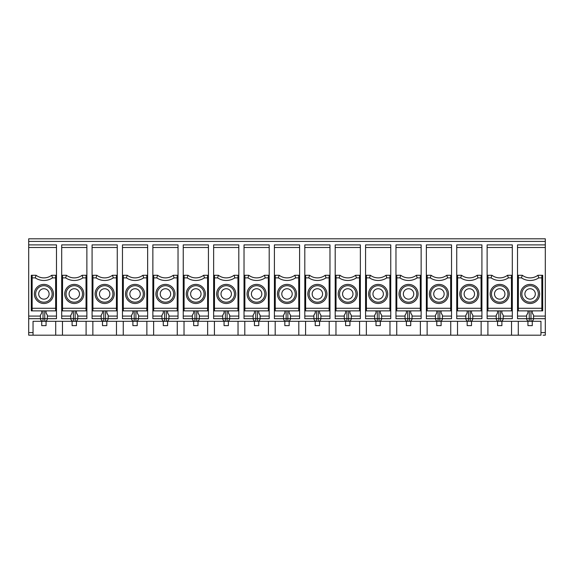 <?xml version="1.0" encoding="UTF-8"?>
<svg xmlns="http://www.w3.org/2000/svg" width="574" height="574" viewBox="0 0 574 574"><rect width="100%" height="100%" fill="white"/><g stroke="black" fill="none" stroke-linecap="round" stroke-linejoin="round"><path stroke-width="0.86" d="M72.109 310.878L72.109 312.959L70.81 315.219L70.81 318.692C70.968 320.27 71.836 321.139 73.415 321.297L44.765 321.297C46.343 321.139 47.212 320.27 47.369 318.692L44.765 318.692L44.765 321.297L43.028 321.297C41.443 321.139 40.575 320.27 40.424 318.692L28.7 318.692L28.7 335.187L518.293 335.187L518.293 321.297M41.723 310.878L41.723 312.959L40.424 315.219L40.424 318.692L43.028 318.692L43.028 310.878M55.613 277.881L55.656 275.276L51.71 275.276A13.023 13.023 0 0 1 36.083 275.276L35.258 277.881A15.627 15.627 0 0 0 52.535 277.881L55.613 277.881L55.656 310.878L56.482 310.878L56.482 318.692L47.369 318.692L47.369 315.219L46.064 312.959L46.064 310.878M52.535 277.881L51.71 275.276M31.305 275.276L32.137 275.276L32.137 310.878L31.305 310.878L31.305 275.276M36.083 275.276L32.137 275.276M53.447 293.945A9.55 9.55 0 0 0 43.897 284.395A9.55 9.55 0 0 0 34.347 293.945A9.55 9.55 0 0 0 43.897 303.495A9.55 9.55 0 0 0 53.447 293.945M52.141 293.945A8.251 8.251 0 0 0 39.771 286.806A8.251 8.251 0 0 0 39.771 301.092A8.251 8.251 0 0 0 52.141 293.945M55.656 310.878L32.137 310.878M49.106 293.945A5.209 5.209 0 0 0 43.897 288.736A5.209 5.209 0 0 0 38.688 293.945A5.209 5.209 0 0 0 43.897 299.154A5.209 5.209 0 0 0 49.106 293.945M69.074 293.945A5.209 5.209 0 0 0 74.283 299.154A5.209 5.209 0 0 0 79.492 293.945A5.209 5.209 0 0 0 74.283 288.736A5.209 5.209 0 0 0 69.074 293.945M82.921 277.881L82.096 275.276A13.023 13.023 0 0 1 66.469 275.276L65.644 277.881A15.627 15.627 0 0 0 82.921 277.881L86.007 277.881L86.043 275.276L82.096 275.276M86.875 247.494L61.691 247.494L61.691 244.89L86.875 244.89L86.875 275.276L86.043 275.276M70.81 315.219L70.81 318.692L73.415 318.692L73.415 321.297L75.151 321.297C76.729 321.139 77.598 320.27 77.755 318.692L77.755 315.219L76.45 312.959L76.45 310.878M86.007 277.881L86.043 310.878L86.875 310.878L86.875 316.087L77.755 316.087M86.875 275.276L86.875 310.878M61.691 247.494L61.691 275.276L66.469 275.276M123.295 275.276L127.241 275.276L126.423 277.881L123.338 277.881L123.295 275.276L122.47 275.276L122.47 318.692L131.582 318.692C131.74 320.27 132.608 321.139 134.194 321.297L105.537 321.297C107.123 321.139 107.991 320.27 108.142 318.692L105.537 318.692L105.537 321.297C107.123 321.139 107.991 320.27 108.142 318.692L108.142 315.219L106.843 312.959L106.843 310.878M126.423 277.881A15.627 15.627 0 0 0 143.701 277.881L142.876 275.276A13.023 13.023 0 0 1 127.241 275.276M174.087 277.881L173.262 275.276A13.023 13.023 0 0 1 157.635 275.276L156.81 277.881A15.627 15.627 0 0 0 174.087 277.881L177.165 277.881L177.208 310.878L178.033 310.878L178.033 316.087L168.921 316.087M204.473 277.881L203.648 275.276A13.023 13.023 0 0 1 188.021 275.276L187.196 277.881A15.627 15.627 0 0 0 204.473 277.881L207.558 277.881L207.594 310.878L208.427 310.878L208.427 316.087L199.307 316.087M234.859 277.881L234.034 275.276A13.023 13.023 0 0 1 218.407 275.276L217.582 277.881A15.627 15.627 0 0 0 234.859 277.881L237.945 277.881L237.988 310.878L238.813 310.878L238.813 316.087L229.693 316.087M265.253 277.881L264.427 275.276A13.023 13.023 0 0 1 248.8 275.276L247.975 277.881A15.627 15.627 0 0 0 265.253 277.881L268.331 277.881L268.374 310.878L269.199 310.878L269.199 316.087L260.087 316.087M295.639 277.881L294.814 275.276A13.023 13.023 0 0 1 279.186 275.276L278.361 277.881A15.627 15.627 0 0 0 295.639 277.881L298.724 277.881L298.76 310.878L299.592 310.878L299.592 316.087L290.473 316.087M326.025 277.881L325.2 275.276A13.023 13.023 0 0 1 309.573 275.276L308.747 277.881A15.627 15.627 0 0 0 326.025 277.881L329.11 277.881L329.146 310.878L329.978 310.878L329.978 316.087L320.859 316.087M356.418 277.881L355.593 275.276A13.023 13.023 0 0 1 339.966 275.276L339.141 277.881A15.627 15.627 0 0 0 356.418 277.881L359.496 277.881L359.539 310.878L360.364 310.878L360.364 316.087L351.252 316.087M386.804 277.881L385.979 275.276A13.023 13.023 0 0 1 370.352 275.276L369.527 277.881A15.627 15.627 0 0 0 386.804 277.881L389.882 277.881L389.925 310.878L390.758 310.878L390.758 316.087L381.638 316.087M417.19 277.881L416.365 275.276A13.023 13.023 0 0 1 400.738 275.276L399.913 277.881A15.627 15.627 0 0 0 417.19 277.881L420.276 277.881L420.311 310.878L421.144 310.878L421.144 316.087L412.024 316.087M447.577 277.881L446.759 275.276A13.023 13.023 0 0 1 431.124 275.276L430.299 277.881A15.627 15.627 0 0 0 447.577 277.881L450.662 277.881L450.705 310.878L426.353 310.878L426.353 318.692L435.465 318.692C435.623 320.27 436.491 321.139 438.07 321.297L439.806 321.297C441.392 321.139 442.26 320.27 442.418 318.692L439.806 318.692L439.806 321.297L470.199 321.297C471.778 321.139 472.646 320.27 472.804 318.692L468.463 318.692L468.463 321.297C466.877 321.139 466.009 320.27 465.858 318.692L456.739 318.692L456.739 275.276L461.518 275.276L460.692 277.881A15.627 15.627 0 0 0 477.97 277.881L477.145 275.276A13.023 13.023 0 0 1 461.518 275.276M113.308 277.881L112.482 275.276A13.023 13.023 0 0 1 96.855 275.276L96.03 277.881A15.627 15.627 0 0 0 113.308 277.881L116.393 277.881L116.429 310.878L92.084 310.878L92.084 318.692L101.196 318.692C101.354 320.27 102.222 321.139 103.801 321.297L75.151 321.297L75.151 318.692L73.415 318.692L73.415 310.878M518.387 277.881L518.344 275.276L522.29 275.276L521.465 277.881L518.387 277.881L518.344 310.878L517.518 310.878L517.518 244.89L545.3 244.89L545.3 238.813L28.7 238.813L28.7 244.89L56.482 244.89L56.482 310.878M56.482 275.276L55.656 275.276M65.644 277.881L62.559 277.881L62.523 310.878L61.691 310.878L61.691 318.692L70.81 318.692M62.559 277.881L62.523 275.276M61.691 275.276L61.691 310.878M46.064 321.297L46.064 325.637L41.723 325.637L41.723 321.297M82.534 293.945A8.251 8.251 0 0 0 70.157 286.806A8.251 8.251 0 0 0 70.157 301.092A8.251 8.251 0 0 0 82.534 293.945M64.733 293.945A9.55 9.55 0 0 0 74.283 303.495A9.55 9.55 0 0 0 83.833 293.945A9.55 9.55 0 0 0 74.283 284.395A9.55 9.55 0 0 0 64.733 293.945M86.043 310.878L62.523 310.878M112.92 293.945A8.251 8.251 0 0 0 100.543 286.806A8.251 8.251 0 0 0 100.543 301.092A8.251 8.251 0 0 0 112.92 293.945M95.119 293.945A9.55 9.55 0 0 0 104.669 303.495A9.55 9.55 0 0 0 114.219 293.945A9.55 9.55 0 0 0 104.669 284.395A9.55 9.55 0 0 0 95.119 293.945M96.03 277.881L92.952 277.881L92.909 310.878M116.429 310.878L117.261 310.878L117.261 316.087L108.142 316.087M116.393 277.881L116.429 275.276L112.482 275.276M92.952 277.881L92.909 275.276L96.855 275.276M117.261 247.494L92.084 247.494L92.084 244.89L117.261 244.89L117.261 275.276L116.429 275.276M109.878 293.945A5.209 5.209 0 0 0 104.669 288.736A5.209 5.209 0 0 0 99.46 293.945A5.209 5.209 0 0 0 104.669 299.154A5.209 5.209 0 0 0 109.878 293.945M117.261 275.276L117.261 310.878M92.084 247.494L92.084 310.878M426.353 247.494L426.353 244.89L451.53 244.89L451.53 247.494L426.353 247.494L426.353 275.276L431.124 275.276M435.465 315.219L435.465 318.692L435.465 315.219L436.771 312.959L436.771 310.878M430.299 277.881L427.221 277.881L427.178 310.878L426.353 310.878L426.353 275.276M427.221 277.881L427.178 275.276M447.189 293.945A8.251 8.251 0 0 0 434.819 286.806A8.251 8.251 0 0 0 434.819 301.092A8.251 8.251 0 0 0 447.189 293.945M429.388 293.945A9.55 9.55 0 0 0 438.938 303.495A9.55 9.55 0 0 0 448.495 293.945A9.55 9.55 0 0 0 438.938 284.395A9.55 9.55 0 0 0 429.388 293.945M451.53 247.494L451.53 310.878L450.705 310.878L451.53 310.878L451.53 316.087L442.418 316.087M450.662 277.881L450.705 275.276L446.759 275.276M487.907 321.297L487.907 335.187M481.141 321.297L481.141 335.187M477.97 277.881L481.048 277.881L481.091 310.878L481.916 310.878L481.916 247.494L456.739 247.494L456.739 275.276M481.916 275.276L477.145 275.276M481.048 277.881L481.091 275.276M474.54 293.945A5.209 5.209 0 0 0 469.331 288.736A5.209 5.209 0 0 0 464.122 293.945A5.209 5.209 0 0 0 469.331 299.154A5.209 5.209 0 0 0 474.54 293.945M460.692 277.881L457.607 277.881L457.571 310.878L481.916 310.878L481.916 318.692L472.804 318.692L472.804 315.219L471.498 312.959L471.498 310.878M477.575 293.945A8.251 8.251 0 0 0 465.205 286.806A8.251 8.251 0 0 0 465.205 301.092A8.251 8.251 0 0 0 477.575 293.945M517.518 310.878L517.518 318.692L526.631 318.692C526.788 320.27 527.657 321.139 529.235 321.297L500.585 321.297C502.164 321.139 503.032 320.27 503.19 318.692L498.849 318.692L498.849 321.297L500.585 321.297C502.164 321.139 503.032 320.27 503.19 318.692L512.309 318.692L512.309 316.087L503.19 316.087M518.293 335.187L540.959 335.187L540.959 321.297L529.235 321.297L529.235 318.692L533.576 318.692C533.425 320.27 532.557 321.139 530.972 321.297L530.972 310.878M532.277 310.878L532.277 312.959L533.576 315.219L533.576 318.692L545.3 318.692L545.3 335.187L543.126 335.187M545.3 244.89L545.3 318.692M541.863 275.276L542.695 275.276L542.695 310.878L541.863 310.878L541.827 277.881L538.742 277.881L537.917 275.276L541.863 275.276L541.827 277.881M527.937 321.297L527.937 325.637L532.277 325.637L532.277 321.297M518.344 310.878L541.863 310.878M517.518 275.276L518.344 275.276M522.29 275.276A13.023 13.023 0 0 0 537.917 275.276M526.631 315.219L526.631 318.692L526.631 315.219L527.937 312.959L527.937 310.878M535.312 293.945A5.209 5.209 0 0 1 530.103 299.154A5.209 5.209 0 0 1 524.894 293.945A5.209 5.209 0 0 1 530.103 288.736A5.209 5.209 0 0 1 535.312 293.945M521.859 293.945A8.251 8.251 0 0 1 534.229 286.806A8.251 8.251 0 0 1 534.229 301.092A8.251 8.251 0 0 1 521.859 293.945M539.653 293.945A9.55 9.55 0 0 1 530.103 303.495A9.55 9.55 0 0 1 520.553 293.945A9.55 9.55 0 0 1 530.103 284.395A9.55 9.55 0 0 1 539.653 293.945M511.527 321.297L511.527 335.187M497.55 321.297L497.55 325.637L501.891 325.637L501.891 321.297M491.079 277.881L487.993 277.881L487.957 275.276L491.904 275.276L491.079 277.881A15.627 15.627 0 0 0 508.356 277.881L511.441 277.881L511.477 310.878L512.309 310.878L512.309 244.89L487.125 244.89L487.125 318.692L496.245 318.692C496.402 320.27 497.271 321.139 498.849 321.297L470.199 321.297C471.778 321.139 472.646 320.27 472.804 318.692L472.804 315.219M512.309 310.878L512.309 316.087M512.309 275.276L507.531 275.276A13.023 13.023 0 0 1 491.904 275.276A13.023 13.023 0 0 0 507.531 275.276L508.356 277.881M511.441 277.881L511.477 275.276M487.993 277.881L487.957 310.878L487.125 310.878M487.125 275.276L487.957 275.276M490.167 293.945A9.55 9.55 0 0 0 499.717 303.495A9.55 9.55 0 0 0 509.267 293.945A9.55 9.55 0 0 0 499.717 284.395A9.55 9.55 0 0 0 490.167 293.945M511.477 310.878L487.957 310.878M507.968 293.945A8.251 8.251 0 0 0 495.592 286.806A8.251 8.251 0 0 0 495.592 301.092A8.251 8.251 0 0 0 507.968 293.945M496.245 315.219L496.245 318.692L496.245 315.219L497.55 312.959L497.55 310.878M503.19 315.219L503.19 318.692L503.19 315.219L501.891 312.959L501.891 310.878M504.926 293.945A5.209 5.209 0 0 0 499.717 288.736A5.209 5.209 0 0 0 494.508 293.945A5.209 5.209 0 0 0 499.717 299.154A5.209 5.209 0 0 0 504.926 293.945M481.916 247.494L481.916 244.89L456.739 244.89L456.739 247.494M457.521 321.297L457.521 335.187M467.157 321.297L467.157 325.637L471.498 325.637L471.498 321.297M457.571 310.878L456.739 310.878L457.571 310.878M457.607 277.881L457.571 275.276M459.781 293.945A9.55 9.55 0 0 0 469.331 303.495A9.55 9.55 0 0 0 478.881 293.945A9.55 9.55 0 0 0 469.331 284.395A9.55 9.55 0 0 0 459.781 293.945M465.858 315.219L465.858 318.692L465.858 315.219L467.157 312.959L467.157 310.878M450.748 321.297L450.748 335.187M435.465 318.692L438.07 318.692L438.07 321.297L409.42 321.297C410.998 321.139 411.867 320.27 412.024 318.692L407.684 318.692L407.684 321.297L379.034 321.297C380.612 321.139 381.48 320.27 381.638 318.692L377.297 318.692L377.297 321.297L348.648 321.297C350.226 321.139 351.094 320.27 351.252 318.692L346.911 318.692L346.911 321.297L318.254 321.297C319.84 321.139 320.708 320.27 320.859 318.692L316.518 318.692L316.518 321.297L287.868 321.297C289.447 321.139 290.315 320.27 290.473 318.692L286.132 318.692L286.132 321.297L257.482 321.297C259.061 321.139 259.929 320.27 260.087 318.692L255.746 318.692L255.746 321.297L227.089 321.297C228.674 321.139 229.543 320.27 229.693 318.692L225.352 318.692L225.352 321.297L196.703 321.297C198.281 321.139 199.149 320.27 199.307 318.692L194.966 318.692L194.966 321.297L166.317 321.297C167.895 321.139 168.763 320.27 168.921 318.692L164.58 318.692L164.58 321.297L135.93 321.297C137.509 321.139 138.377 320.27 138.535 318.692L134.194 318.692L134.194 321.297L135.93 321.297C137.509 321.139 138.377 320.27 138.535 318.692L147.647 318.692L147.647 316.087L138.535 316.087M44.765 310.878L44.765 318.692L43.028 318.692L43.028 321.297L33.041 321.297L33.041 335.187M40.424 316.087L28.7 316.087L28.7 244.89M28.7 316.087L28.7 318.692M441.112 310.878L441.112 312.959L442.418 315.219L442.418 318.692L451.53 318.692L451.53 316.087M421.144 310.878L421.144 244.89L395.967 244.89L395.967 318.692L405.079 318.692C405.237 320.27 406.105 321.139 407.684 321.297L409.42 321.297C410.998 321.139 411.867 320.27 412.024 318.692L421.144 318.692L421.144 316.087M390.758 310.878L390.758 244.89L365.573 244.89L365.573 318.692L374.693 318.692C374.851 320.27 375.719 321.139 377.297 321.297L379.034 321.297C380.612 321.139 381.48 320.27 381.638 318.692L390.758 318.692L390.758 316.087M360.364 310.878L360.364 244.89L335.187 244.89L335.187 318.692L344.307 318.692C344.457 320.27 345.326 321.139 346.911 321.297L348.648 321.297C350.226 321.139 351.094 320.27 351.252 318.692L360.364 318.692L360.364 316.087M329.978 310.878L329.978 244.89L304.801 244.89L304.801 318.692L313.913 318.692C314.071 320.27 314.939 321.139 316.518 321.297L318.254 321.297C319.84 321.139 320.708 320.27 320.859 318.692L329.978 318.692L329.978 316.087M299.592 310.878L299.592 244.89L274.408 244.89L274.408 318.692L283.527 318.692C283.685 320.27 284.553 321.139 286.132 321.297L287.868 321.297C289.447 321.139 290.315 320.27 290.473 318.692L299.592 318.692L299.592 316.087M269.199 310.878L269.199 244.89L244.022 244.89L244.022 318.692L253.141 318.692C253.292 320.27 254.16 321.139 255.746 321.297L257.482 321.297C259.061 321.139 259.929 320.27 260.087 318.692L269.199 318.692L269.199 316.087M238.813 310.878L238.813 244.89L213.636 244.89L213.636 318.692L222.748 318.692C222.906 320.27 223.774 321.139 225.352 321.297L227.089 321.297C228.674 321.139 229.543 320.27 229.693 318.692L238.813 318.692L238.813 316.087M208.427 310.878L208.427 244.89L183.242 244.89L183.242 318.692L192.362 318.692C192.52 320.27 193.388 321.139 194.966 321.297L196.703 321.297C198.281 321.139 199.149 320.27 199.307 318.692L208.427 318.692L208.427 316.087M178.033 310.878L178.033 244.89L152.856 244.89L152.856 318.692L161.976 318.692C162.133 320.27 163.002 321.139 164.58 321.297L166.317 321.297C167.895 321.139 168.763 320.27 168.921 318.692L178.033 318.692L178.033 316.087M143.701 277.881L146.779 277.881L146.822 310.878L147.647 310.878L147.647 244.89L122.47 244.89L122.47 275.276M147.647 310.878L147.647 316.087M108.142 318.692L117.261 318.692L117.261 316.087M77.755 315.219L77.755 318.692L86.875 318.692L86.875 316.087M55.707 321.297L55.707 335.187M62.473 321.297L62.473 335.187M86.093 321.297L86.093 335.187M72.109 321.297L72.109 325.637L76.45 325.637L76.45 321.297M92.859 321.297L92.859 335.187M116.479 321.297L116.479 335.187M102.502 321.297L102.502 325.637L106.843 325.637L106.843 321.297M123.252 321.297L123.252 335.187M146.865 321.297L146.865 335.187M132.888 321.297L132.888 325.637L137.229 325.637L137.229 321.297M153.638 321.297L153.638 335.187M177.258 321.297L177.258 335.187M163.274 321.297L163.274 325.637L167.615 325.637L167.615 321.297M184.024 321.297L184.024 335.187M207.644 321.297L207.644 335.187M193.668 321.297L193.668 325.637L198.008 325.637L198.008 321.297M214.418 321.297L214.418 335.187M238.031 321.297L238.031 335.187M224.054 321.297L224.054 325.637L228.395 325.637L228.395 321.297M244.804 321.297L244.804 335.187M268.424 321.297L268.424 335.187M254.44 321.297L254.44 325.637L258.781 325.637L258.781 321.297M275.19 321.297L275.19 335.187M298.81 321.297L298.81 335.187M284.826 321.297L284.826 325.637L289.174 325.637L289.174 321.297M305.576 321.297L305.576 335.187M329.196 321.297L329.196 335.187M315.219 321.297L315.219 325.637L319.56 325.637L319.56 321.297M335.969 321.297L335.969 335.187M359.582 321.297L359.582 335.187M345.605 321.297L345.605 325.637L349.946 325.637L349.946 321.297M366.356 321.297L366.356 335.187M389.976 321.297L389.976 335.187M375.992 321.297L375.992 325.637L380.332 325.637L380.332 321.297M396.742 321.297L396.742 335.187M420.362 321.297L420.362 335.187M406.385 321.297L406.385 325.637L410.726 325.637L410.726 321.297M427.135 321.297L427.135 335.187M436.771 321.297L436.771 325.637L441.112 325.637L441.112 321.297M451.53 275.276L450.705 275.276M421.144 275.276L416.365 275.276M420.276 277.881L420.311 275.276M399.913 277.881L396.835 277.881L396.792 310.878L395.967 310.878M396.835 277.881L396.792 275.276L400.738 275.276M395.967 275.276L396.792 275.276M390.758 275.276L385.979 275.276M389.882 277.881L389.925 275.276M369.527 277.881L366.442 277.881L366.406 310.878L365.573 310.878M366.442 277.881L366.406 275.276L370.352 275.276M365.573 275.276L366.406 275.276M360.364 275.276L355.593 275.276M359.496 277.881L359.539 275.276M339.141 277.881L336.055 277.881L336.012 310.878L335.187 310.878M336.055 277.881L336.012 275.276L339.966 275.276M335.187 275.276L336.012 275.276M329.978 275.276L325.2 275.276M329.11 277.881L329.146 275.276M308.747 277.881L305.669 277.881L305.626 310.878L304.801 310.878M305.669 277.881L305.626 275.276L309.573 275.276M304.801 275.276L305.626 275.276M299.592 275.276L294.814 275.276M298.724 277.881L298.76 275.276M278.361 277.881L275.276 277.881L275.24 310.878L274.408 310.878M275.276 277.881L275.24 275.276L279.186 275.276M274.408 275.276L275.24 275.276M269.199 275.276L264.427 275.276M268.331 277.881L268.374 275.276M247.975 277.881L244.89 277.881L244.854 310.878L244.022 310.878M244.89 277.881L244.854 275.276L248.8 275.276M244.022 275.276L244.854 275.276M238.813 275.276L234.034 275.276M237.945 277.881L237.988 275.276M217.582 277.881L214.504 277.881L214.461 310.878L213.636 310.878M214.504 277.881L214.461 275.276L218.407 275.276M213.636 275.276L214.461 275.276M208.427 275.276L203.648 275.276M207.558 277.881L207.594 275.276M187.196 277.881L184.118 277.881L184.075 310.878L183.242 310.878M184.118 277.881L184.075 275.276L188.021 275.276M183.242 275.276L184.075 275.276M178.033 275.276L173.262 275.276M177.165 277.881L177.208 275.276M156.81 277.881L153.724 277.881L153.689 310.878L152.856 310.878M153.724 277.881L153.689 275.276L157.635 275.276M152.856 275.276L153.689 275.276M147.647 275.276L142.876 275.276M146.779 277.881L146.822 275.276M123.338 277.881L123.295 310.878L122.47 310.878M92.084 275.276L92.909 275.276M399.002 293.945A9.55 9.55 0 0 0 408.552 303.495A9.55 9.55 0 0 0 418.102 293.945A9.55 9.55 0 0 0 408.552 284.395A9.55 9.55 0 0 0 399.002 293.945M420.311 310.878L396.792 310.878M368.616 293.945A9.55 9.55 0 0 0 378.166 303.495A9.55 9.55 0 0 0 387.715 293.945A9.55 9.55 0 0 0 378.166 284.395A9.55 9.55 0 0 0 368.616 293.945M389.925 310.878L366.406 310.878M338.222 293.945A9.55 9.55 0 0 0 347.779 303.495A9.55 9.55 0 0 0 357.329 293.945A9.55 9.55 0 0 0 347.779 284.395A9.55 9.55 0 0 0 338.222 293.945M359.539 310.878L336.012 310.878M307.836 293.945A9.55 9.55 0 0 0 317.386 303.495A9.55 9.55 0 0 0 326.936 293.945A9.55 9.55 0 0 0 317.386 284.395A9.55 9.55 0 0 0 307.836 293.945M329.146 310.878L305.626 310.878M277.45 293.945A9.55 9.55 0 0 0 287 303.495A9.55 9.55 0 0 0 296.55 293.945A9.55 9.55 0 0 0 287 284.395A9.55 9.55 0 0 0 277.45 293.945M298.76 310.878L275.24 310.878M247.064 293.945A9.55 9.55 0 0 0 256.614 303.495A9.55 9.55 0 0 0 266.164 293.945A9.55 9.55 0 0 0 256.614 284.395A9.55 9.55 0 0 0 247.064 293.945M268.374 310.878L244.854 310.878M216.671 293.945A9.55 9.55 0 0 0 226.221 303.495A9.55 9.55 0 0 0 235.778 293.945A9.55 9.55 0 0 0 226.221 284.395A9.55 9.55 0 0 0 216.671 293.945M237.988 310.878L214.461 310.878M186.285 293.945A9.55 9.55 0 0 0 195.834 303.495A9.55 9.55 0 0 0 205.384 293.945A9.55 9.55 0 0 0 195.834 284.395A9.55 9.55 0 0 0 186.285 293.945M207.594 310.878L184.075 310.878M155.898 293.945A9.55 9.55 0 0 0 165.448 303.495A9.55 9.55 0 0 0 174.998 293.945A9.55 9.55 0 0 0 165.448 284.395A9.55 9.55 0 0 0 155.898 293.945M177.208 310.878L153.689 310.878M125.505 293.945A9.55 9.55 0 0 0 135.062 303.495A9.55 9.55 0 0 0 144.612 293.945A9.55 9.55 0 0 0 135.062 284.395A9.55 9.55 0 0 0 125.505 293.945M146.822 310.878L123.295 310.878M416.803 293.945A8.251 8.251 0 0 0 404.426 286.806A8.251 8.251 0 0 0 404.426 301.092A8.251 8.251 0 0 0 416.803 293.945M405.079 315.219L405.079 318.692L405.079 315.219L406.385 312.959L406.385 310.878M412.024 315.219L412.024 318.692L412.024 315.219L410.726 312.959L410.726 310.878M386.41 293.945A8.251 8.251 0 0 0 374.04 286.806A8.251 8.251 0 0 0 374.04 301.092A8.251 8.251 0 0 0 386.41 293.945M374.693 315.219L374.693 318.692L374.693 315.219L375.992 312.959L375.992 310.878M381.638 315.219L381.638 318.692L381.638 315.219L380.332 312.959L380.332 310.878M356.024 293.945A8.251 8.251 0 0 0 343.654 286.806A8.251 8.251 0 0 0 343.654 301.092A8.251 8.251 0 0 0 356.024 293.945M344.307 315.219L344.307 318.692L344.307 315.219L345.605 312.959L345.605 310.878M351.252 315.219L351.252 318.692L351.252 315.219L349.946 312.959L349.946 310.878M325.637 293.945A8.251 8.251 0 0 0 313.268 286.806A8.251 8.251 0 0 0 313.268 301.092A8.251 8.251 0 0 0 325.637 293.945M313.913 315.219L313.913 318.692L313.913 315.219L315.219 312.959L315.219 310.878M320.859 315.219L320.859 318.692L320.859 315.219L319.56 312.959L319.56 310.878M295.251 293.945A8.251 8.251 0 0 0 282.874 286.806A8.251 8.251 0 0 0 282.874 301.092A8.251 8.251 0 0 0 295.251 293.945M283.527 315.219L283.527 318.692L283.527 315.219L284.826 312.959L284.826 310.878M290.473 315.219L290.473 318.692L290.473 315.219L289.174 312.959L289.174 310.878M264.858 293.945A8.251 8.251 0 0 0 252.488 286.806A8.251 8.251 0 0 0 252.488 301.092A8.251 8.251 0 0 0 264.858 293.945M253.141 315.219L253.141 318.692L253.141 315.219L254.44 312.959L254.44 310.878M260.087 315.219L260.087 318.692L260.087 315.219L258.781 312.959L258.781 310.878M234.472 293.945A8.251 8.251 0 0 0 222.102 286.806A8.251 8.251 0 0 0 222.102 301.092A8.251 8.251 0 0 0 234.472 293.945M222.748 315.219L222.748 318.692L222.748 315.219L224.054 312.959L224.054 310.878M229.693 315.219L229.693 318.692L229.693 315.219L228.395 312.959L228.395 310.878M204.086 293.945A8.251 8.251 0 0 0 191.709 286.806A8.251 8.251 0 0 0 191.709 301.092A8.251 8.251 0 0 0 204.086 293.945M192.362 315.219L192.362 318.692L192.362 315.219L193.668 312.959L193.668 310.878M199.307 315.219L199.307 318.692L199.307 315.219L198.008 312.959L198.008 310.878M173.692 293.945A8.251 8.251 0 0 0 161.323 286.806A8.251 8.251 0 0 0 161.323 301.092A8.251 8.251 0 0 0 173.692 293.945M161.976 315.219L161.976 318.692L161.976 315.219L163.274 312.959L163.274 310.878M168.921 315.219L168.921 318.692L168.921 315.219L167.615 312.959L167.615 310.878M143.306 293.945A8.251 8.251 0 0 0 130.937 286.806A8.251 8.251 0 0 0 130.937 301.092A8.251 8.251 0 0 0 143.306 293.945M131.582 315.219L131.582 318.692L131.582 315.219L132.888 312.959L132.888 310.878M138.535 315.219L138.535 318.692L138.535 315.219L137.229 312.959L137.229 310.878M101.196 315.219L101.196 318.692L101.196 315.219L102.502 312.959L102.502 310.878M444.154 293.945A5.209 5.209 0 0 0 438.938 288.736A5.209 5.209 0 0 0 433.729 293.945A5.209 5.209 0 0 0 438.938 299.154A5.209 5.209 0 0 0 444.154 293.945M413.761 293.945A5.209 5.209 0 0 0 408.552 288.736A5.209 5.209 0 0 0 403.343 293.945A5.209 5.209 0 0 0 408.552 299.154A5.209 5.209 0 0 0 413.761 293.945M383.375 293.945A5.209 5.209 0 0 0 378.166 288.736A5.209 5.209 0 0 0 372.957 293.945A5.209 5.209 0 0 0 378.166 299.154A5.209 5.209 0 0 0 383.375 293.945M352.988 293.945A5.209 5.209 0 0 0 347.779 288.736A5.209 5.209 0 0 0 342.57 293.945A5.209 5.209 0 0 0 347.779 299.154A5.209 5.209 0 0 0 352.988 293.945M322.595 293.945A5.209 5.209 0 0 0 317.386 288.736A5.209 5.209 0 0 0 312.177 293.945A5.209 5.209 0 0 0 317.386 299.154A5.209 5.209 0 0 0 322.595 293.945M292.209 293.945A5.209 5.209 0 0 0 287 288.736A5.209 5.209 0 0 0 281.791 293.945A5.209 5.209 0 0 0 287 299.154A5.209 5.209 0 0 0 292.209 293.945M261.823 293.945A5.209 5.209 0 0 0 256.614 288.736A5.209 5.209 0 0 0 251.405 293.945A5.209 5.209 0 0 0 256.614 299.154A5.209 5.209 0 0 0 261.823 293.945M231.43 293.945A5.209 5.209 0 0 0 226.221 288.736A5.209 5.209 0 0 0 221.012 293.945A5.209 5.209 0 0 0 226.221 299.154A5.209 5.209 0 0 0 231.43 293.945M201.043 293.945A5.209 5.209 0 0 0 195.834 288.736A5.209 5.209 0 0 0 190.625 293.945A5.209 5.209 0 0 0 195.834 299.154A5.209 5.209 0 0 0 201.043 293.945M170.657 293.945A5.209 5.209 0 0 0 165.448 288.736A5.209 5.209 0 0 0 160.239 293.945A5.209 5.209 0 0 0 165.448 299.154A5.209 5.209 0 0 0 170.657 293.945M140.271 293.945A5.209 5.209 0 0 0 135.062 288.736A5.209 5.209 0 0 0 129.846 293.945A5.209 5.209 0 0 0 135.062 299.154A5.209 5.209 0 0 0 140.271 293.945M103.801 310.878L103.801 321.297L105.537 321.297M47.369 315.219L47.369 318.692M55.613 308.274L32.173 308.274M32.173 277.881L35.258 277.881M75.151 310.878L75.151 318.692L77.755 318.692M86.007 308.274L62.559 308.274M439.806 310.878L439.806 318.692L438.07 318.692L438.07 310.878M116.393 308.274L92.952 308.274M450.662 308.274L427.221 308.274M526.631 318.692L529.235 318.692L529.235 310.878M517.518 247.494L545.3 247.494M517.518 316.087L526.631 316.087M533.576 316.087L545.3 316.087M540.959 332.583L545.3 332.583M518.387 308.274L541.827 308.274M538.742 277.881A15.627 15.627 0 0 1 521.465 277.881M512.309 247.494L487.125 247.494M496.245 316.087L487.125 316.087M511.441 308.274L487.993 308.274M498.849 310.878L498.849 318.692L496.245 318.692M500.585 310.878L500.585 321.297M481.916 316.087L472.804 316.087M465.858 316.087L456.739 316.087M481.048 308.274L457.607 308.274M468.463 310.878L468.463 318.692L465.858 318.692M470.199 310.878L470.199 321.297M545.3 241.417L28.7 241.417M33.041 332.583L28.7 332.583M56.482 247.494L28.7 247.494M56.482 316.087L47.369 316.087M435.465 316.087L426.353 316.087M421.144 247.494L395.967 247.494M405.079 316.087L395.967 316.087M390.758 247.494L365.573 247.494M374.693 316.087L365.573 316.087M360.364 247.494L335.187 247.494M344.307 316.087L335.187 316.087M329.978 247.494L304.801 247.494M313.913 316.087L304.801 316.087M299.592 247.494L274.408 247.494M283.527 316.087L274.408 316.087M269.199 247.494L244.022 247.494M253.141 316.087L244.022 316.087M238.813 247.494L213.636 247.494M222.748 316.087L213.636 316.087M208.427 247.494L183.242 247.494M192.362 316.087L183.242 316.087M178.033 247.494L152.856 247.494M161.976 316.087L152.856 316.087M147.647 247.494L122.47 247.494M131.582 316.087L122.47 316.087M101.196 316.087L92.084 316.087M70.81 316.087L61.691 316.087M420.276 308.274L396.835 308.274M389.882 308.274L366.442 308.274M359.496 308.274L336.055 308.274M329.11 308.274L305.669 308.274M298.724 308.274L275.276 308.274M268.331 308.274L244.89 308.274M237.945 308.274L214.504 308.274M207.558 308.274L184.118 308.274M177.165 308.274L153.724 308.274M146.779 308.274L123.338 308.274M442.418 315.219L442.418 318.692M407.684 310.878L407.684 318.692L405.079 318.692M409.42 310.878L409.42 321.297M377.297 310.878L377.297 318.692L374.693 318.692M379.034 310.878L379.034 321.297M346.911 310.878L346.911 318.692L344.307 318.692M348.648 310.878L348.648 321.297M316.518 310.878L316.518 318.692L313.913 318.692M318.254 310.878L318.254 321.297M286.132 310.878L286.132 318.692L283.527 318.692M287.868 310.878L287.868 321.297M255.746 310.878L255.746 318.692L253.141 318.692M257.482 310.878L257.482 321.297M225.352 310.878L225.352 318.692L222.748 318.692M227.089 310.878L227.089 321.297M194.966 310.878L194.966 318.692L192.362 318.692M196.703 310.878L196.703 321.297M164.58 310.878L164.58 318.692L161.976 318.692M166.317 310.878L166.317 321.297M134.194 310.878L134.194 318.692L131.582 318.692M135.93 310.878L135.93 321.297M101.196 318.692L105.537 318.692L105.537 310.878"/></g></svg>
